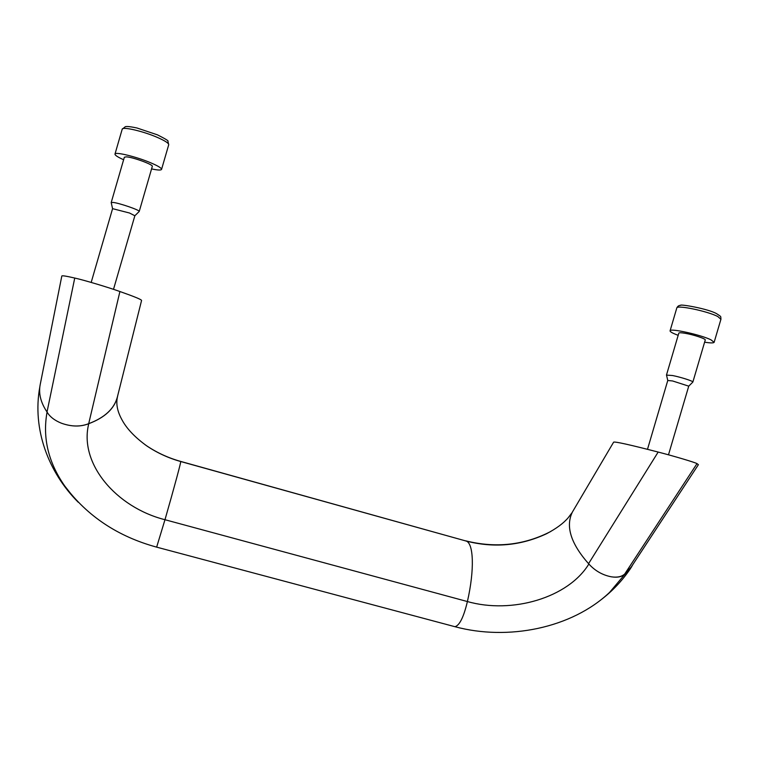 <?xml version="1.0" encoding="UTF-8"?>
<svg xmlns="http://www.w3.org/2000/svg" width="759" height="759" viewBox="0 0 759 759"><rect width="100%" height="100%" fill="white"/><g stroke="black" fill="none" stroke-linecap="round" stroke-linejoin="round"><path stroke-width="1.14" d="M666.487 374.984L667.768 380.487L672.588 380.961L688.736 386.151L692.853 382.071C693.811 381.322 680.984 377.176 672.55 375.525L666.516 375.098M678.812 333.173L678.831 333.106C679.191 332.603 681.25 332.66 684.997 333.277C693.517 334.653 706.306 338.941 705.244 340.041L692.872 382.024M678.176 335.317C672.578 333.239 669.884 331.73 670.083 330.782C670.055 328.002 701.05 334.814 711.022 339.852L714.124 342.337C713.517 343.144 710.348 343.096 704.618 342.186M91.184 282.424L112.579 208.659L129.485 213.004L134.855 215.755L139.22 211.467C140.32 210.309 119.59 203.118 113.119 202.425L111.212 202.672M111.203 202.558L124.353 157.227L126.336 156.857C132.929 157.132 153.555 164.722 152.303 166.382L139.22 211.467M123.622 159.751C117.816 157.141 114.932 155.263 114.979 154.115C114.78 151.477 136.402 156.696 150.69 162.787C157.986 165.889 161.61 168.081 161.563 169.38C161.069 170.377 157.739 170.225 151.572 168.906M47.02 411.985L74.743 278.05C66.213 276.067 61.906 275.403 61.811 276.039L40.199 384.604C38.443 393.475 40.711 402.593 47.02 411.985C49.781 416.71 54.563 420.439 61.365 423.19C71.403 426.795 80.539 426.956 88.765 423.683C78.727 463.398 116.136 507.354 164.978 519.716L156.648 547.135M47.067 412.071C42.409 437.829 48.32 462.497 64.8 486.083L73.614 497.24M88.699 423.664C104.647 417.659 114.201 408.807 117.351 397.09L141.572 300.479C141.639 299.606 134.419 296.627 119.913 291.522L88.699 423.664C80.501 426.928 71.384 426.767 61.365 423.19M88.765 423.683C104.704 417.687 114.258 408.826 117.408 397.109L117.825 395.211M74.743 278.05C83.12 279.824 108.717 287.471 119.913 291.522M117.408 397.109C115.947 403.826 117.322 411.122 121.544 419.006C126.279 428.247 134.722 437.231 146.885 445.979C157.189 452.905 168.46 458.085 180.708 461.519L465.979 541.006C493.881 548.207 520.721 545.797 546.508 533.757C556.262 528.634 563.51 523.274 568.254 517.676L572.087 512.629M588.851 564.032C568.263 597.807 511.974 614.259 467.402 601.545L164.978 519.716C174.38 486.955 181.268 461.358 180.708 461.519L180.689 461.425C167.635 457.743 155.775 452.184 145.102 444.727M572.884 511.234L572.466 511.936C565.379 526.234 570.749 543.482 588.557 563.681C594.923 570.796 602.589 575.18 611.545 576.849C617.38 577.656 621.773 576.698 624.742 573.984L697.009 463.635L698.394 464.679L631.165 567.106L624.742 573.984M588.557 563.681L658.167 452.06C673.783 456.055 695.709 462.592 697.009 463.635M613.604 442.193L613.633 442.146C615.207 441.491 630.055 444.793 658.167 452.06M611.545 576.849C617.579 577.751 622.105 576.793 625.131 573.975L631.346 567.258L632.702 564.772M180.708 461.425L465.979 541.006C473.625 542.846 474.717 569.601 467.402 601.545C463.702 617.086 459.546 625.482 454.954 626.706C507.932 640.985 571.688 628.329 609.591 592.39L625.131 573.975M676.781 308.04L676.819 307.917C676.895 304.757 707.995 311.256 717.881 316.588L720.917 319.292L714.162 342.224M157.976 137.683C165.244 140.918 168.821 143.271 168.716 144.741L167.91 141.25C168.896 140.994 165.415 138.869 157.464 134.855L136.933 127.977C127.36 125.985 126.298 126.544 125.33 126.677L122.18 129.258C122.095 126.269 143.764 131.326 157.976 137.683M64.8 486.083C87.313 516.224 117.939 536.575 156.677 547.144L454.622 626.621M668.489 454.812L688.736 386.151M647.493 449.319L667.778 380.458M666.506 374.946L678.831 333.106M670.083 330.782L676.819 307.917C677.692 306.19 678.935 305.336 680.538 305.374C679.324 303.818 708.337 308.752 716.743 313.761C722.018 317.196 720.462 316.076 720.965 319.15M113.508 289.331L134.865 215.727M112.569 208.678L111.203 202.606M161.563 169.38L168.716 144.741M114.989 154.077L122.18 129.258M572.466 511.936L613.633 442.146M630.786 568.111C622.484 580.493 612.38 591.185 600.473 600.208M550.882 531.423C524.27 545.228 495.864 548.359 465.656 540.825M39.819 386.929C32.058 429.281 48.557 472.601 78.224 502.24"/></g></svg>
